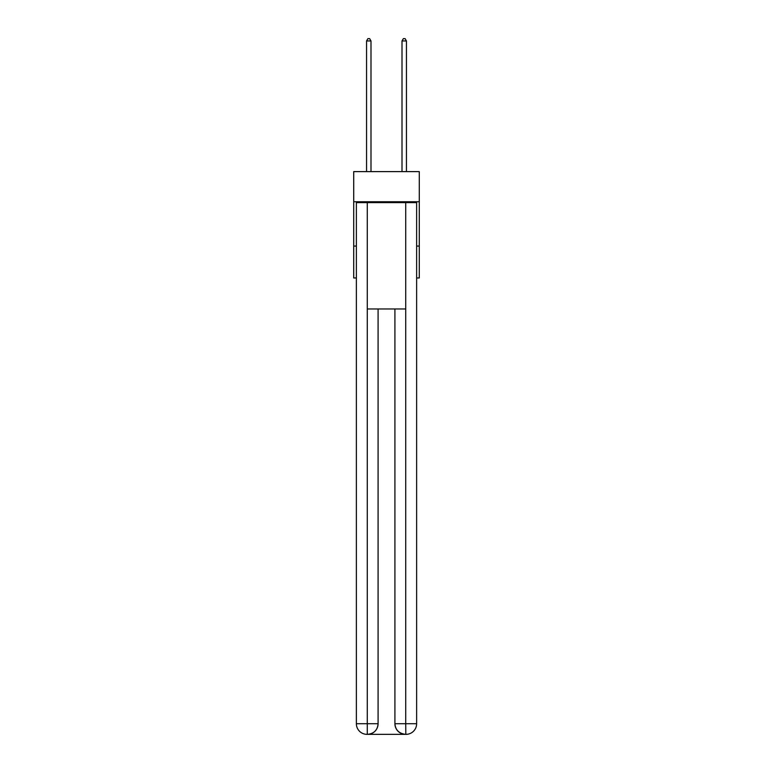 <?xml version="1.0" encoding="UTF-8"?>
<svg xmlns="http://www.w3.org/2000/svg" width="773" height="773" viewBox="0 0 773 773"><rect width="100%" height="100%" fill="white"/><g stroke="black" fill="none" stroke-linecap="round" stroke-linejoin="round"><path stroke-width="1.16" d="M419.285 201.743L419.285 171.616L353.715 171.616L353.715 201.743L419.285 201.743L419.285 277.961L416.628 277.961M356.372 246.056L353.715 246.056L353.715 201.743M419.285 246.056L416.628 246.056M353.715 246.056L353.715 277.961L356.372 277.961M367.001 734.35A10.638 10.638 0 0 1 356.372 723.712L378.084 723.712L378.084 308.978L378.084 723.712A10.638 10.638 0 0 1 367.446 734.35L367.001 734.35A10.638 10.638 0 0 1 356.372 723.712L356.372 202.632L367.272 202.632L367.272 308.978L405.728 308.978L405.728 202.632L367.272 202.632M405.728 202.632L416.628 202.632L416.628 723.712A10.638 10.638 0 0 1 405.999 734.35L405.554 734.35A10.638 10.638 0 0 1 394.916 723.712L394.916 308.978L394.916 723.712C395.457 729.983 399.003 733.529 405.554 734.35L367.446 734.35C374.026 733.664 377.572 730.118 378.084 723.712M394.916 723.712L405.728 723.712L405.815 734.35M367.272 308.978L367.272 734.35M370.992 171.616L370.992 40.95L366.557 40.95L366.557 171.616M366.557 40.95L367.89 38.65L369.658 38.65L370.992 40.95M406.443 171.616L406.443 40.95L402.008 40.95L402.008 171.616M402.008 40.95L403.342 38.65L405.11 38.65L406.443 40.95M405.728 308.978L405.728 723.712L416.628 723.712"/></g></svg>
